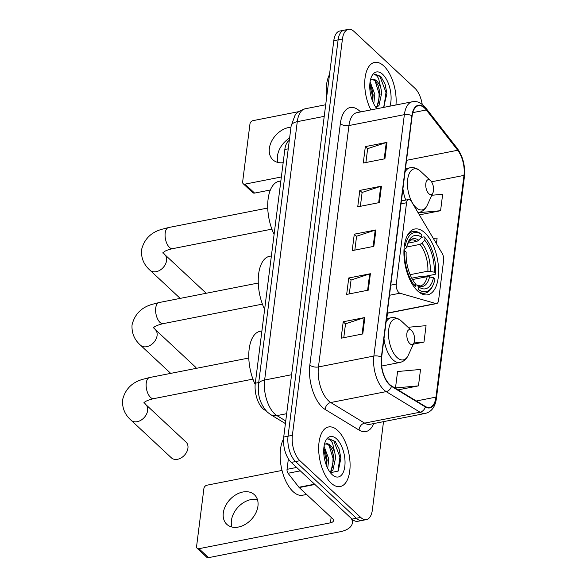 <?xml version="1.0" encoding="UTF-8"?>
<svg xmlns="http://www.w3.org/2000/svg" width="587" height="587" viewBox="0 0 587 587"><rect width="100%" height="100%" fill="white"/><g stroke="black" fill="none" stroke-linecap="round" stroke-linejoin="round"><path stroke-width="0.88" d="M398.8 292.524A6.325 3.096 78.9 0 0 399.938 293.214L435.825 303.538A6.325 3.096 78.9 0 0 436.603 303.574A6.325 3.096 78.9 0 0 438.584 300.353L443.618 260.467A6.325 3.096 78.9 0 0 442.165 253.364L411.509 201.605A6.325 3.096 78.9 0 0 408.545 199.521A6.325 3.096 78.9 0 0 406.564 202.742L396.291 284.071A6.325 3.096 78.9 0 0 398.8 292.524M417.599 290.917A33.525 16.407 78.9 0 0 427.74 294.799A33.525 16.407 78.9 0 0 438.548 268.523A33.525 16.407 78.9 0 0 424.929 232.9A33.525 16.407 78.9 0 0 414.796 229.018A33.525 16.407 78.9 0 0 403.981 255.294A33.525 16.407 78.9 0 0 417.599 290.917M266.175 410.907L264.524 409.902A18.975 9.289 -101.1 0 1 262.822 408.596A18.975 9.289 -101.1 0 1 255.301 383.223L284.827 149.502A18.975 9.289 -101.1 0 1 289.31 140.388M422.207 104.398A18.975 9.289 78.9 0 0 414.906 88.248L354.115 31.544A18.975 9.289 78.9 0 0 348.377 29.35L339.719 31.052A18.975 9.289 78.9 0 0 333.783 40.716L283.719 437.029A18.975 9.289 78.9 0 0 291.24 462.402L352.031 519.106A18.975 9.289 78.9 0 0 357.769 521.3L362.098 520.449A18.975 9.289 78.9 0 1 356.36 518.255A18.975 9.289 78.9 0 0 362.098 520.449L366.427 519.598A18.975 9.289 78.9 0 0 372.363 509.934L383.516 421.649M348.377 29.35A18.975 9.289 78.9 0 0 342.441 39.013L292.377 435.327A18.975 9.289 78.9 0 0 299.898 460.7L295.569 461.551L356.36 518.255L295.569 461.551A18.975 9.289 78.9 0 1 288.048 436.178A18.975 9.289 78.9 0 0 295.569 461.551L291.24 462.402M342.441 39.013L338.112 39.865L288.048 436.178L338.112 39.865A18.975 9.289 78.9 0 1 344.048 30.201A18.975 9.289 78.9 0 0 338.112 39.865L333.783 40.716M331.053 483.028A30.363 14.858 78.9 0 0 340.24 486.542A30.363 14.858 78.9 0 0 350.035 462.747A30.363 14.858 78.9 0 0 337.694 430.484A30.363 14.858 78.9 0 0 328.515 426.969A30.363 14.858 78.9 0 0 318.719 450.765A30.363 14.858 78.9 0 0 331.053 483.028A30.363 14.858 78.9 0 0 340.24 486.542A30.363 14.858 78.9 0 0 350.035 462.747A30.363 14.858 78.9 0 0 337.694 430.484A30.363 14.858 78.9 0 0 328.515 426.969A30.363 14.858 78.9 0 0 318.719 450.765A30.363 14.858 78.9 0 0 331.053 483.028M395.954 104.97A30.363 14.858 78.9 0 0 383.751 65.92A30.363 14.858 78.9 0 0 374.572 62.405A30.363 14.858 78.9 0 0 364.857 79.971A30.363 14.858 78.9 0 0 370.903 109.901A30.363 14.858 78.9 0 1 364.857 79.971A30.363 14.858 78.9 0 1 374.572 62.405A30.363 14.858 78.9 0 1 383.751 65.92A30.363 14.858 78.9 0 1 395.954 104.97M389.651 384.478A20.237 9.906 -101.1 0 1 381.623 357.41L412.118 116.013A20.237 9.906 -101.1 0 1 418.45 105.704A20.237 9.906 -101.1 0 1 426.316 109.967L457.706 150.257A20.237 9.906 -101.1 0 1 463.987 175.396L435.98 397.106A20.237 9.906 -101.1 0 1 429.647 407.415A20.237 9.906 -101.1 0 1 425.34 406.468L391.463 385.872A20.237 9.906 -101.1 0 1 389.651 384.478M389.599 384.918A20.743 10.155 78.9 0 0 391.456 386.341L425.333 406.938A20.743 10.155 78.9 0 0 436.236 397.348L464.244 175.638A20.743 10.155 78.9 0 0 457.809 149.868L426.419 109.578A20.743 10.155 78.9 0 0 411.869 115.771L381.367 357.175A20.743 10.155 78.9 0 0 389.599 384.918M365.899 162.518L367.653 148.65L386.275 142.538A5.063 2.473 7.2 0 1 386.987 142.355L365.341 146.611L363.265 163.039L384.911 158.776L386.987 142.355M367.638 148.76L365.341 146.611M360.367 206.308L362.12 192.441L380.743 186.328A5.063 2.473 7.2 0 1 381.455 186.145L359.809 190.408L357.732 206.829L379.378 202.566L381.455 186.145M362.106 192.551L359.809 190.408M343.777 337.679L345.523 323.811L364.145 317.706A5.063 2.473 7.2 0 1 364.857 317.516L343.212 321.779L341.135 338.2L362.781 333.944L364.857 317.516M345.508 323.929L343.212 321.779M349.309 293.889L351.055 280.021L369.678 273.909A5.063 2.473 7.2 0 1 370.39 273.725L348.744 277.989L346.668 294.41L368.313 290.147L370.39 273.725M351.041 280.131L348.744 277.989M354.841 250.099L356.588 236.231L375.21 230.119A5.063 2.473 7.2 0 1 375.922 229.935L354.277 234.198L352.2 250.62L373.846 246.357L375.922 229.935M356.573 236.341L354.277 234.198M299.898 460.7L360.689 517.404A18.975 9.289 78.9 0 0 366.427 519.598M419.375 214.879L440.58 210.704L442.657 194.282L431.827 195.258M413.373 344.165L423.983 342.082L426.059 325.66L408.046 327.282M398.059 389.885L418.458 385.872L420.527 369.45L397.575 371.52L395.499 387.941L395.983 388.616M436.42 243.664L437.124 238.073L433.316 238.417M423.983 342.082L413.916 342.984M418.458 385.872L395.499 387.941M440.58 210.704L418.098 212.729M283.543 438.951A31.625 15.475 78.9 0 0 293.038 491.576A31.625 15.475 78.9 0 0 302.599 495.237L306.597 494.452M324.053 446.259L328.757 458.902L327.715 468.404M323.804 448.453L325.565 452.195L327.04 459.239L326.71 466.188M330.43 472.748L338.273 471.001L340.893 458.131L339.037 448.703L335.265 441.49L329.087 438.797L327.964 439.179C329.52 439.091 331.061 440.441 332.587 443.244L334.81 452.672A14.293 6.993 78.9 0 0 330.525 445.452A14.293 6.993 78.9 0 0 326.203 443.794A14.293 6.993 78.9 0 0 324.523 444.623M334.81 452.672L335.632 457.552L332.924 470.143L329.997 472.175M326.049 443.831L329.578 445.636L332.44 450.845L333.915 457.889L331.207 470.481L329.755 471.845M332.125 474.597A20.618 10.089 78.9 0 0 344.804 466.482A20.618 10.089 78.9 0 0 336.63 438.907A20.618 10.089 78.9 0 0 325.528 441.101A20.618 10.089 78.9 0 0 332.117 474.597A20.618 10.089 78.9 0 0 332.125 474.597M328.984 438.819L333.922 441.108L339.924 457.024L337.914 471.493M328.925 444.983L333.049 458.374L332.704 467.832M323.731 449.693L326.174 459.724L326.321 465.212M338.993 448.563L340.9 458.234M332.293 450.449L333.996 459.173M325.418 451.799L327.128 460.531M231.909 527.016A20.237 14.616 133 0 1 231.425 520.522A20.237 14.616 133 0 1 257.451 499.632M223.302 512.943A20.237 14.616 -47 0 0 226.817 524.338A20.237 14.616 -47 0 0 245.205 524.411A20.237 14.616 -47 0 0 257.942 506.126A20.237 14.616 -47 0 0 254.428 494.738A20.237 14.616 -47 0 0 236.033 494.658A20.237 14.616 -47 0 0 223.302 512.943M288.378 458.836L287.05 469.336L296.655 467.45M351.202 518.336A25.3 12.371 7.2 0 1 352.354 523.002A25.3 12.371 7.2 0 1 340.049 531.771L208.539 557.65A3.162 2.282 133 0 1 206.727 557.224L197.129 548.273A3.162 2.282 -47 0 0 198.942 548.698L330.452 522.819A6.325 3.089 -172.8 0 0 333.526 520.625A6.325 3.089 -172.8 0 0 332.668 518.769L299.209 487.562A3.162 1.548 -101.1 0 1 298.937 487.261L288.034 473.269A3.162 1.548 -101.1 0 1 287.05 469.336M282.031 470.429L206.962 485.2A3.162 2.282 -47 0 0 203.909 488.472L196.579 546.49A3.162 2.282 -47 0 0 197.129 548.273M196.366 368.328A10.749 7.763 -47 0 0 195.222 366.824L155.225 329.52A10.749 7.763 133 0 1 157.089 335.573A10.749 7.763 133 0 1 150.331 345.288A10.749 7.763 133 0 1 140.557 345.244L170.714 373.376M421.459 237.339L424.115 236.818L425.054 237.706A30.106 14.734 78.9 0 1 435.671 273.513L434.189 272.133A27.2 13.31 78.9 0 0 424.739 240.237L421.965 243.223L419.947 244.405L406.659 247.024M410.115 274.679L427.886 271.187L434.189 272.133M433.499 277.607L434.982 278.986A30.106 14.734 78.9 0 1 433.103 284.974A30.106 14.734 78.9 0 1 418.509 289.523L418.832 286.992A27.2 13.31 78.9 0 0 433.499 277.607L427.197 276.66L412.507 279.551M271.377 255.947L269.506 256.314A34.787 17.023 78.9 0 0 264.627 309.378M435.671 273.513L435.231 274.327L423.653 276.602L422.112 276.147L411.751 278.179M404.45 245.05L405.382 245.256A30.106 14.734 78.9 0 1 421.855 234.719L420.916 233.831A31.368 15.35 78.9 0 0 413.043 231.557A31.368 15.35 78.9 0 0 407.261 235.673M418.245 291.497A31.368 15.35 78.9 0 0 425.157 293.118A31.368 15.35 78.9 0 0 432.568 286.148L433.103 284.974M418.509 289.523L417.284 290.836M421.855 234.719L421.539 237.251A27.2 13.31 78.9 0 0 408.508 241.477A27.2 13.31 78.9 0 0 406.864 246.635L405.382 245.256M424.739 240.237L425.054 237.706M406.864 246.635L405.874 248.484L404.01 249.387M407.818 243.179L416.748 241.418L418.766 240.237L421.539 237.251M414.877 284.541L416.689 284.974L418.832 286.992M427.197 276.66A23.399 11.454 78.9 0 1 420.336 285.942L416.689 284.974A24.331 11.909 78.9 0 0 429.581 276.726M414.084 287.857L415.31 286.544A30.106 14.734 78.9 0 1 404.692 250.73L403.951 250.568M404.692 250.73L406.175 252.109A27.2 13.31 78.9 0 0 415.633 284.005L415.31 286.544M187.928 448.167A10.749 7.763 -47 0 0 186.064 442.121L145.752 404.516A10.749 7.763 133 0 1 147.616 410.57A10.749 7.763 133 0 1 140.851 420.277A10.749 7.763 133 0 1 131.084 420.241L171.397 457.845A10.749 7.763 -47 0 0 181.17 457.882A10.749 7.763 -47 0 0 187.928 448.167M411.538 330.547A7.587 3.713 78.9 0 0 406.872 333.533A7.587 3.713 78.9 0 0 409.88 343.681A7.587 3.713 78.9 0 0 413.967 342.874A7.587 3.713 78.9 0 0 411.538 330.547L401.596 321.258A20.919 10.236 78.9 0 0 388.726 329.49A20.919 10.236 78.9 0 0 397.017 357.461A20.919 10.236 78.9 0 0 408.281 355.238C406.417 359.222 403.614 361.629 399.872 362.45A22.768 11.146 78.9 0 1 392.989 359.816A22.768 11.146 78.9 0 1 383.986 338.714M261.905 330.943L260.034 331.31A34.787 17.023 78.9 0 0 255.176 384.412M205.978 293.309A10.749 7.763 -47 0 0 205.01 292.135L164.698 254.531A10.749 7.763 133 0 1 166.561 260.584A10.749 7.763 133 0 1 159.803 270.299A10.749 7.763 133 0 1 150.03 270.255L180.187 298.387M430.484 180.561A7.587 3.713 78.9 0 0 425.817 183.548A7.587 3.713 78.9 0 0 428.826 193.695A7.587 3.713 78.9 0 0 432.913 192.888A7.587 3.713 78.9 0 0 430.491 180.561A7.587 3.713 78.9 0 0 430.484 180.561L420.549 171.279A20.919 10.236 78.9 0 0 420.549 171.279A20.919 10.236 78.9 0 0 420.541 171.272A20.919 10.236 78.9 0 0 407.672 179.505A20.919 10.236 78.9 0 0 415.963 207.475A20.919 10.236 78.9 0 0 427.233 205.252C425.362 209.236 422.559 211.643 418.825 212.465A22.768 11.146 78.9 0 1 418.003 212.567M280.85 180.957L278.979 181.324A34.787 17.023 78.9 0 0 274.1 234.382M277.967 162.452A20.237 14.616 133 0 1 277.475 155.959A20.237 14.616 133 0 1 289.611 138.033M290.983 127.174A20.237 14.616 -47 0 0 269.36 148.386A20.237 14.616 -47 0 0 272.867 159.774A20.237 14.616 -47 0 0 283.161 162.702M270.358 189.99L254.597 193.086A3.162 2.282 133 0 1 252.784 192.661L243.187 183.709A3.162 2.282 -47 0 0 244.999 184.135L281.356 176.981M298.761 111.64L253.019 120.636A3.162 2.282 -47 0 0 249.967 123.908L242.636 181.933A3.162 2.282 -47 0 0 243.187 183.709M329.505 74.564A31.625 15.475 78.9 0 0 326.585 97.684M370.111 81.696L374.814 94.338L373.772 103.848M369.854 83.89L371.615 87.639L373.097 94.676L372.76 101.632M383.553 107.414L386.95 93.568L385.094 84.139L380.78 76.391L375.137 74.233L374.014 74.615C375.577 74.527 377.118 75.884 378.637 78.68L380.86 88.109A14.293 6.993 78.9 0 0 376.583 80.889A14.293 6.993 78.9 0 0 372.261 79.23A14.293 6.993 78.9 0 0 370.58 80.059M380.86 88.109L381.689 92.988L378.982 105.587L376.047 107.612M372.099 79.267L375.636 81.072L378.49 86.282L379.972 93.326L377.265 105.924L375.812 107.282M389.937 106.159A20.618 10.089 78.9 0 0 382.687 74.351A20.618 10.089 78.9 0 0 371.578 76.545A20.618 10.089 78.9 0 0 376.92 108.72M375.034 74.255L379.98 76.552L385.982 92.46L383.964 106.937M374.983 80.419L379.107 93.81L378.754 103.268M369.788 85.13L372.231 95.167L372.378 100.648M385.043 84L386.958 93.671M378.351 85.885L380.053 94.617M371.476 87.236L373.178 95.967M399.938 293.214L389.474 295.276M265.199 409.77L264.524 409.902M258.72 382.548L255.301 383.223M288.246 148.834L284.827 149.502M435.825 303.538L387.222 313.098M406.564 202.742L401.031 203.836M396.291 284.071L390.751 285.157M324.229 116.358L297.279 121.663A12.65 6.186 -172.8 0 0 291.123 126.044L294.872 115.683C296.384 112.829 299.825 110.525 305.189 108.778A25.3 12.378 78.9 0 0 297.279 121.663L264.634 380.031A25.3 12.378 78.9 0 0 274.665 413.864A25.3 12.378 78.9 0 0 276.932 415.603L286.669 413.688M291.585 374.726L264.634 380.031A12.65 6.186 -172.8 0 0 258.485 384.412L291.123 126.044M352.031 519.106L360.689 517.404M283.719 437.029L292.377 435.327M285.414 423.594L270.614 414.598A12.65 10.067 -58.7 0 0 276.932 415.603L285.744 420.967M373.714 423.579A31.625 15.475 -101.1 0 1 359.09 430.095L325.213 409.499A31.625 15.475 -101.1 0 1 309.841 365.033L340.335 123.63A6.325 3.089 -172.8 0 0 348.949 125.552L318.455 366.948A25.3 12.378 78.9 0 0 328.485 400.782A25.3 12.378 78.9 0 0 330.745 402.528L364.63 423.117A25.3 12.378 78.9 0 0 370.015 424.306L425.428 413.402A25.3 12.378 -101.1 0 1 420.043 412.213A6.325 5.034 -58.7 0 0 425.333 406.938M340.335 123.63A31.625 15.475 -101.1 0 1 359.794 111.185A31.625 15.475 -101.1 0 1 360.557 111.941M356.859 112.667A25.3 12.378 78.9 0 0 348.949 125.552L404.37 114.648A25.3 12.378 -101.1 0 1 412.279 101.764L356.859 112.667M359.09 430.095A6.325 5.034 121.3 0 1 364.63 423.117L420.043 412.213L386.165 391.617A25.3 12.378 -101.1 0 1 383.905 389.878A25.3 12.378 -101.1 0 1 373.868 356.045A6.325 3.089 7.2 0 1 381.367 357.175M391.456 386.341A6.325 5.034 -58.7 0 1 386.165 391.617L330.745 402.528A6.325 5.034 121.3 0 0 325.213 409.499M425.428 413.402C431.636 411.751 435.297 406.725 436.42 398.324A6.325 3.089 -172.8 0 0 436.236 397.348M464.244 175.638A6.325 3.089 7.2 0 1 464.427 176.614C465.374 165.938 462.982 156.524 457.251 148.364L425.861 108.081C419.734 101.133 416.374 101.39 412.279 101.764M457.809 149.868A6.325 3.962 -37.9 0 0 457.251 148.364M426.419 109.578A6.325 3.962 -37.9 0 0 425.861 108.081M411.869 115.771A6.325 3.089 -172.8 0 0 404.37 114.648L373.868 356.045L318.455 366.948A6.325 3.089 -172.8 0 1 309.841 365.033M463.987 175.396L431.504 181.794M457.706 150.257L406.527 160.332M426.316 109.967L412.793 112.631M435.98 397.106L416.315 400.98M386.789 318.616L387.471 313.245M375.21 230.119L373.141 246.496M369.678 273.909L367.609 290.286M364.145 317.706L362.076 334.076M380.743 186.328L378.674 202.706M386.275 142.538L384.206 158.916M331.141 517.352L330.452 522.819M314.903 484.473L299.209 487.562M198.942 548.698L208.539 557.65M298.937 487.261L314.595 484.187M300.302 470.855L288.034 473.269M153.266 328.008L153.523 327.693C153.757 327.722 153.875 325.924 163.245 323.635A10.749 5.261 -101.1 0 1 159.987 322.395A10.749 5.261 -101.1 0 1 155.724 308.014A10.749 5.261 -101.1 0 1 159.092 302.54L258.265 283.022M427.886 271.187A23.399 11.454 78.9 0 0 419.947 244.405M418.766 240.237A24.331 11.909 78.9 0 0 407.914 242.908M430.278 271.253A24.331 11.909 78.9 0 0 421.965 243.223M416.748 241.418A23.399 11.454 78.9 0 0 411.296 240.017L409.491 240.963L407.899 242.952M143.786 402.998L144.05 402.682C144.285 402.711 144.402 400.914 153.765 398.632A10.749 5.261 -101.1 0 1 150.514 397.384A10.749 5.261 -101.1 0 1 146.251 383.01A10.749 5.261 -101.1 0 1 149.619 377.529L248.785 358.019M386.517 318.668L391.081 317.772A22.768 11.146 78.9 0 0 386.092 322.043M401.603 321.265A20.919 10.236 78.9 0 0 401.596 321.258A20.919 10.236 78.9 0 0 401.589 321.258L401.589 321.25C398.353 318.279 394.853 317.119 391.081 317.772M162.738 253.012L164.221 251.713C165.864 250.546 168.689 249.526 172.717 248.646A10.749 5.261 -101.1 0 1 169.467 247.398A10.749 5.261 -101.1 0 1 165.196 233.024A10.749 5.261 -101.1 0 1 168.564 227.543L267.738 208.033M405.47 168.682L410.027 167.787A22.768 11.146 78.9 0 0 405.045 172.057M402.939 188.728A22.768 11.146 78.9 0 0 405.764 200.064M244.999 184.135L254.597 193.086M436.603 303.574L387.2 313.297M408.545 199.521L401.398 200.93M270.614 414.598L267.423 412.169C260.415 404.59 257.436 395.337 258.485 384.412M305.189 108.778L325.697 104.743M436.42 398.324L464.427 176.614M352.765 519.737L352.354 523.002M159.092 302.54L152.282 304.315C141.423 307.375 134.68 314.236 132.046 324.89C131.554 333.012 134.386 339.8 140.557 345.244M409.535 232.247L413.043 231.557M421.649 293.808L425.157 293.118M153.368 327.15L155.225 329.52M262.411 304.125L163.245 323.635M149.619 377.529L142.81 379.305C131.95 382.364 125.207 389.225 122.573 399.886C122.074 408.002 124.914 414.789 131.084 420.241M381.689 366.031L399.872 362.45M413.967 342.874L408.281 355.238M143.896 402.139L145.752 404.516M252.938 379.114L153.765 398.632M168.564 227.543L161.755 229.319C150.896 232.386 144.153 239.239 141.518 249.901C141.027 258.016 143.859 264.803 150.03 270.255M410.027 167.787C413.798 167.134 417.298 168.293 420.534 171.272L420.549 171.279M418.032 212.619L418.825 212.465M432.913 192.888L427.233 205.252M162.841 252.161L164.698 254.531M271.891 229.135L172.717 248.646"/></g></svg>
